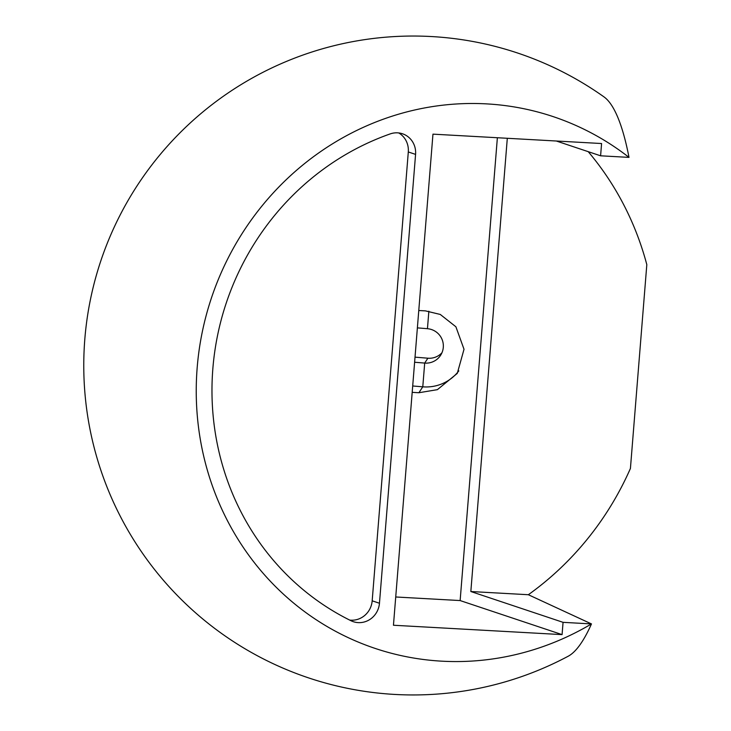 <?xml version="1.0" encoding="UTF-8"?>
<svg xmlns="http://www.w3.org/2000/svg" width="731" height="731" viewBox="0 0 731 731"><rect width="100%" height="100%" fill="white"/><g stroke="black" fill="none" stroke-linecap="round" stroke-linejoin="round"><path stroke-width="1.1" d="M418.772 310.511L425.488 310.885L440.272 314.449L455.897 326.775L464.021 349.281L457.277 373.404L437.394 389.66L418.9 392.73L422.783 386.818L424.693 363.079A17.297 17.224 -146.8 0 0 443.297 347.335A17.297 17.224 -146.8 0 0 427.452 328.703A263.571 20.596 4.6 0 0 417.374 327.872M379.462 603.249A20.587 19.573 -71.5 0 1 358.208 622.62A20.587 19.573 -71.5 0 1 353.329 621.688A20.587 19.573 -71.5 0 1 351.026 620.747A263.928 250.87 108.5 0 1 212.858 368.552A263.928 250.87 108.5 0 1 390.199 133.91A20.587 19.573 108.5 0 1 402.498 133.773A20.587 19.573 108.5 0 1 415.573 154.396L379.462 603.249L372.18 600.818A20.587 19.573 -71.5 0 1 350.926 620.19A20.587 19.573 -71.5 0 1 349.683 620.08M441.771 661.171A280.402 266.523 -71.5 0 1 197.178 367.675A280.402 266.523 -71.5 0 1 486.608 103.884A280.402 266.523 -71.5 0 1 629.007 157.384A282.531 58.453 -86.3 0 0 603.916 96.839A329.462 329.462 0 0 0 89.63 303.603A329.462 329.462 0 0 0 568.234 656.21A282.531 58.453 -86.3 0 0 591.47 623.918A280.402 266.523 -71.5 0 1 441.771 661.171M588.227 151.673A298.221 283.464 -71.5 0 1 646.816 264.649L630.424 468.452A298.221 283.464 -71.5 0 1 528.349 594.723L470.837 591.525L563.062 622.337L562.075 634.618L393.452 625.243L432.962 134.148L601.586 143.532L600.599 155.804L556.318 141.01M414.614 362.247A263.571 20.596 4.6 0 1 424.693 363.079L427.882 358.208A329.005 25.713 4.6 0 0 415.016 357.148M427.882 358.208A17.297 17.224 -146.8 0 0 441.926 352.799M418.9 392.73L412.183 392.355M497.372 137.73L460.137 600.562L395.727 596.98M629.007 157.384L600.599 155.804M528.349 594.723L591.47 623.918L563.062 622.337M507.305 138.287L470.837 591.525M460.137 600.562L562.075 634.618M372.18 600.818L408.3 151.957A20.587 19.573 108.5 0 0 398.724 132.932M458.821 370.864A41.183 41.018 -146.8 0 1 422.783 386.818A263.571 20.596 4.6 0 0 412.704 385.986M408.3 151.957L415.573 154.396M427.452 328.703L428.859 311.205"/></g></svg>
